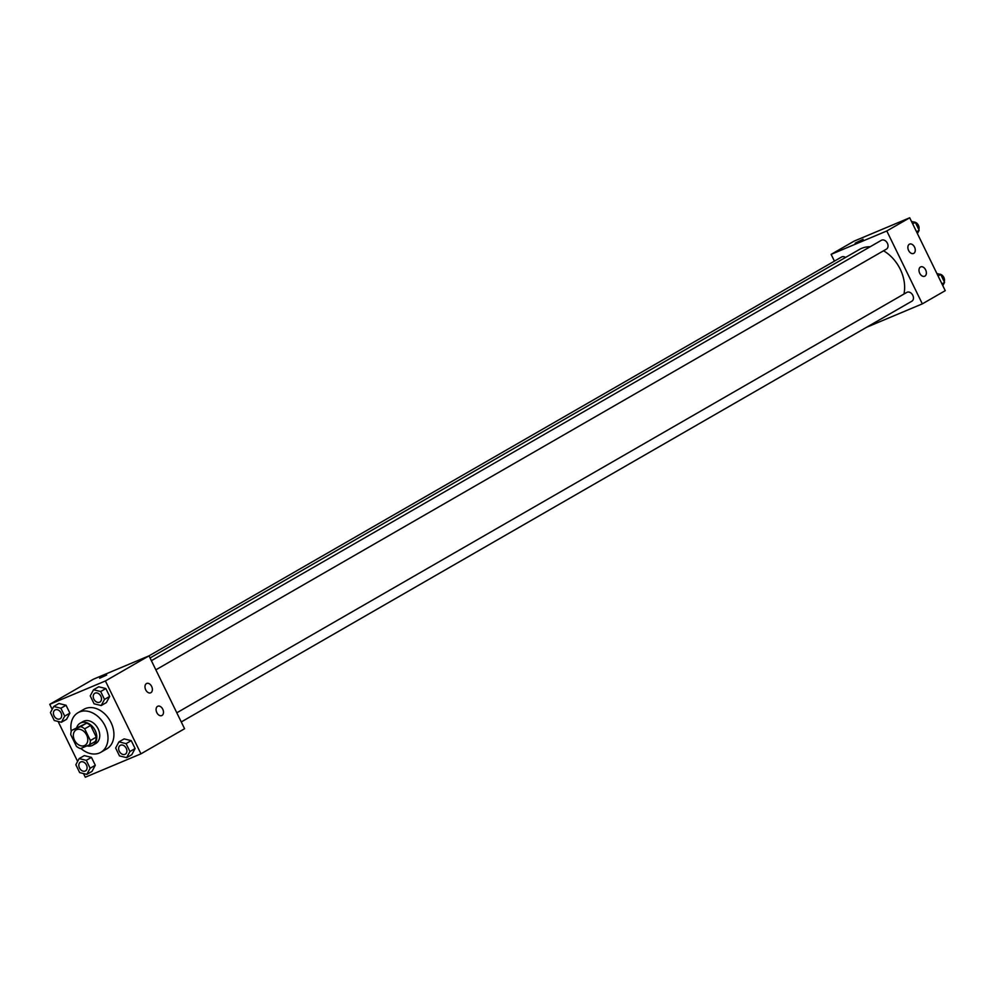 <?xml version="1.0" encoding="UTF-8"?>
<svg xmlns="http://www.w3.org/2000/svg" width="995" height="995" viewBox="0 0 995 995"><rect width="100%" height="100%" fill="white"/><g stroke="black" fill="none" stroke-linecap="round" stroke-linejoin="round"><path stroke-width="1.49" d="M76.677 729.633A8.88 6.579 60.1 0 1 86.465 734.683A8.88 6.579 60.1 0 1 84.998 745.305A8.88 6.579 60.1 0 1 74.861 740.889A8.88 6.579 60.1 0 1 76.13 729.907A8.88 6.579 60.1 0 1 76.677 729.633M70.757 734.683L76.466 746.374A12.064 8.93 60.1 0 0 80.545 748.588L89.475 744.845A12.064 8.93 60.1 0 0 90.383 740.529L84.674 728.837A12.064 8.93 60.1 0 0 80.595 726.624L71.665 730.367A12.064 8.93 60.1 0 0 70.757 734.683M90.383 740.529L96.291 737.121L90.595 725.43L84.674 728.837M80.595 726.624L86.503 723.216L71.665 730.367M86.503 723.216A12.064 8.93 60.1 0 1 90.595 725.43M96.291 737.121A12.064 8.93 60.1 0 1 95.383 741.437L89.475 744.845M86.963 745.889A12.699 9.403 -119.9 0 0 92.821 745.193A12.699 9.403 -119.9 0 0 95.184 730.541A12.699 9.403 -119.9 0 0 80.147 723.203A12.699 9.403 -119.9 0 0 76.764 727.432M80.147 723.203L83.107 721.499A12.699 9.403 60.1 0 1 83.891 721.114A12.699 9.403 60.1 0 1 98.132 728.837A12.699 9.403 60.1 0 1 95.781 743.501L92.821 745.193M71.254 731.387A22.848 16.915 60.1 0 1 78.033 712.694A22.848 16.915 60.1 0 1 79.438 711.997A22.848 16.915 60.1 0 1 104.612 724.982A22.848 16.915 60.1 0 1 100.843 752.295A22.848 16.915 60.1 0 1 80.894 748.451M78.033 712.694L83.953 709.286A22.848 16.915 60.1 0 1 85.359 708.589A22.848 16.915 60.1 0 1 110.532 721.574A22.848 16.915 60.1 0 1 106.751 748.887L100.843 752.295M83.505 773.55L85.296 777.219L140.954 753.837L105.408 680.966L49.75 704.336L52.188 709.348M58.096 721.45L77.61 761.449M101.216 705.542L106.39 702.569L109.686 696.425L105.843 688.54L98.704 686.786L93.53 689.771L90.234 695.903L94.077 703.788L101.216 705.542L104.512 699.41L100.669 691.525L93.53 689.771M126.639 757.655L131.813 754.67L135.109 748.538L131.253 740.653L124.114 738.899L118.94 741.872L115.644 748.016L119.487 755.901L126.639 757.655L129.935 751.524L126.079 743.626L118.94 741.872M86.839 774.371L92.013 771.386L95.309 765.254L91.453 757.369L84.314 755.615L79.14 758.588L75.844 764.732L79.687 772.617L86.839 774.371L90.135 768.239L86.279 760.342L79.14 758.588M61.416 722.258L66.59 719.285L69.886 713.141L66.043 705.256L58.904 703.502L53.73 706.487L50.434 712.619L54.277 720.504L61.416 722.258L64.712 716.126L60.869 708.241L53.73 706.487M105.408 680.966L149.026 655.842L184.572 728.726L140.954 753.837M845.514 257.469A5.074 3.756 -119.9 0 0 841.583 257.008L149.026 655.842L93.368 679.224L49.75 704.336M106.676 675.02L99.637 678.242L106.676 675.02M162.745 709.199A5.074 3.395 -112.8 0 1 161.75 715.592A5.074 3.395 -112.8 0 1 156.65 712.221A5.074 3.395 -112.8 0 1 157.819 706.226A5.074 3.395 -112.8 0 1 162.745 709.199M151.638 686.426A5.074 3.395 -112.8 0 1 150.643 692.818A5.074 3.395 -112.8 0 1 145.544 689.448A5.074 3.395 -112.8 0 1 146.713 683.453A5.074 3.395 -112.8 0 1 151.638 686.426M150.071 657.969L859.605 249.359A34.328 25.422 60.1 0 1 861.707 248.315A34.328 25.422 60.1 0 1 870.127 246.772M883.523 250.79A34.328 25.422 60.1 0 1 903.945 294.047M176.811 712.793L906.806 292.406A5.074 3.756 60.1 0 1 907.117 292.244A5.074 3.756 60.1 0 1 912.713 295.129A5.074 3.756 60.1 0 1 911.868 301.199L181.264 721.947M151.389 660.692L881.383 240.292A5.074 3.756 60.1 0 1 881.694 240.143A5.074 3.756 60.1 0 1 887.291 243.029A5.074 3.756 60.1 0 1 886.458 249.098L155.854 669.834M886.794 230.977L922.328 303.861L945.25 290.664L909.704 217.781L886.794 230.977L831.123 254.359L834.432 261.138M866.67 327.231L922.328 303.861M924.902 276.125A5.074 3.395 -112.8 0 1 924.654 276.249A5.074 3.395 -112.8 0 1 919.554 272.879A5.074 3.395 -112.8 0 1 920.711 266.884A5.074 3.395 -112.8 0 1 925.636 269.869A5.074 3.395 -112.8 0 1 924.902 276.125M909.355 244.235A5.074 3.395 -112.8 0 1 909.604 244.111A5.074 3.395 -112.8 0 1 914.529 247.096A5.074 3.395 -112.8 0 1 913.534 253.476A5.074 3.395 -112.8 0 1 908.522 250.305A5.074 3.395 -112.8 0 1 909.355 244.235M909.704 217.781L854.046 241.163L831.123 254.359M863.125 239.273L855.14 243.166M917.39 233.551L919.156 230.268L915.313 222.382L911.495 221.45M919.156 230.268L916.532 231.785M915.313 222.382L912.689 223.887M913.883 222.034A5.074 3.756 60.1 0 1 918.024 224.609A5.074 3.756 60.1 0 1 918.833 229.596M942.812 285.652L944.566 282.381L940.723 274.496L936.904 273.55M944.566 282.381L941.942 283.886M940.723 274.496L938.098 276.001M939.292 274.135A5.074 3.756 60.1 0 1 943.447 276.722A5.074 3.756 60.1 0 1 944.243 281.709M55.036 709.97L55.011 709.982A5.074 3.756 60.1 0 1 55.322 709.833A5.074 3.756 60.1 0 1 60.944 712.706A5.074 3.756 60.1 0 1 60.11 718.776A5.074 3.756 60.1 0 1 60.098 718.776A5.074 3.756 60.1 0 1 54.29 716.263A5.074 3.756 60.1 0 1 55.011 709.982A5.074 3.756 60.1 0 1 55.036 709.97A5.074 3.756 60.1 0 1 55.347 709.821A5.074 3.756 60.1 0 1 60.919 712.718A5.074 3.756 60.1 0 1 60.086 718.788L60.11 718.776M66.59 719.285L69.886 713.141L64.712 716.126M69.886 713.141L66.043 705.256L60.869 708.241M66.043 705.256L58.904 703.502M80.433 762.095L80.458 762.083A5.074 3.756 60.1 0 1 80.458 762.083A5.074 3.756 60.1 0 1 80.769 761.921A5.074 3.756 60.1 0 1 86.354 764.807A5.074 3.756 60.1 0 1 85.52 770.876A5.074 3.756 60.1 0 1 85.508 770.889A5.074 3.756 60.1 0 1 79.699 768.376A5.074 3.756 60.1 0 1 80.433 762.095A5.074 3.756 60.1 0 1 80.744 761.946A5.074 3.756 60.1 0 1 86.341 764.819A5.074 3.756 60.1 0 1 85.495 770.901L85.495 770.901M92.013 771.386L95.309 765.254L90.135 768.239M95.309 765.254L91.453 757.369L86.279 760.342M91.453 757.369L84.314 755.615M94.836 693.254L94.811 693.266A5.074 3.756 60.1 0 1 95.122 693.117A5.074 3.756 60.1 0 1 100.719 696.002A5.074 3.756 60.1 0 1 99.886 702.072A5.074 3.756 60.1 0 1 94.09 699.547A5.074 3.756 60.1 0 1 94.811 693.266A5.074 3.756 60.1 0 1 94.836 693.254A5.074 3.756 60.1 0 1 95.147 693.105A5.074 3.756 60.1 0 1 100.744 695.99A5.074 3.756 60.1 0 1 99.91 702.06A5.074 3.756 60.1 0 1 99.898 702.06M106.39 702.569L109.686 696.425L104.512 699.41M109.686 696.425L105.843 688.54L100.669 691.525M105.843 688.54L98.704 686.786M120.233 745.379L120.258 745.367A5.074 3.756 60.1 0 1 120.258 745.367A5.074 3.756 60.1 0 1 120.569 745.205A5.074 3.756 60.1 0 1 126.154 748.091A5.074 3.756 60.1 0 1 125.32 754.16A5.074 3.756 60.1 0 1 125.308 754.173A5.074 3.756 60.1 0 1 119.499 751.66A5.074 3.756 60.1 0 1 120.233 745.379A5.074 3.756 60.1 0 1 120.544 745.218A5.074 3.756 60.1 0 1 126.141 748.103A5.074 3.756 60.1 0 1 125.295 754.173L125.295 754.173M131.813 754.67L135.109 748.538L129.935 751.524M135.109 748.538L131.253 740.653L126.079 743.626M131.253 740.653L124.114 738.899"/></g></svg>
